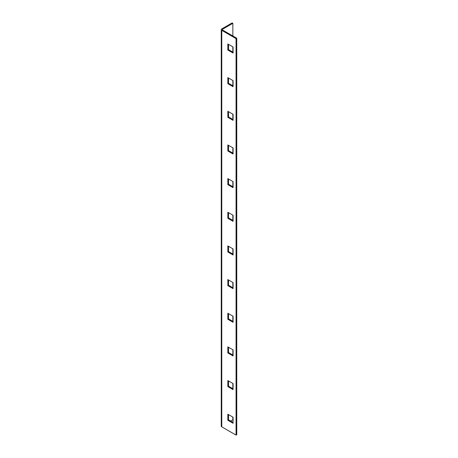 <?xml version="1.0" encoding="UTF-8"?>
<svg xmlns="http://www.w3.org/2000/svg" width="458" height="458" viewBox="0 0 458 458"><rect width="100%" height="100%" fill="white"/><g stroke="black" fill="none" stroke-linecap="round" stroke-linejoin="round"><path stroke-width="0.69" d="M221.243 29.633A1.815 1.048 0 0 1 221.775 28.888L232.149 22.9L232.853 23.306L222.474 29.295A0.824 0.475 0 0 0 222.233 29.633A0.824 0.475 0 0 0 222.474 29.97L236.757 38.214L236.059 38.615L236.059 435.1L221.775 426.856A1.815 1.048 0 0 1 221.243 426.112L221.243 29.633A1.815 1.048 0 0 0 221.775 30.371L236.059 38.615M232.853 417.095L232.853 419.786L230.637 421.062M233.082 417.227L233.082 423.284L227.838 420.255L227.838 414.198L233.082 417.227M233.082 349.912L233.082 355.969L227.838 352.941L227.838 346.883L233.082 349.912M233.082 383.569L233.082 389.626L227.838 386.598L227.838 380.541L233.082 383.569M233.082 322.312L227.838 319.283L227.838 313.226L233.082 316.255L233.082 322.312M233.082 288.66L227.838 285.626L227.838 279.569L233.082 282.597L233.082 288.66M233.082 255.003L227.838 251.969L227.838 245.912L233.082 248.94L233.082 255.003M233.082 221.346L227.838 218.311L227.838 212.254L233.082 215.283L233.082 221.346M233.082 187.688L227.838 184.654L227.838 178.597L233.082 181.626L233.082 187.688M233.082 154.031L227.838 150.997L227.838 144.94L233.082 147.968L233.082 154.031M233.082 120.374L227.838 117.34L227.838 111.283L233.082 114.311L233.082 120.374M233.082 86.717L227.838 83.682L227.838 77.625L233.082 80.654L233.082 86.717M233.082 53.059L227.838 50.025L227.838 43.968L233.082 46.997L233.082 53.059M236.757 38.214L236.757 434.694L236.059 435.1M233.082 422.476L228.536 419.854L228.536 414.605M233.082 355.162L228.536 352.54L228.536 347.29M233.082 388.819L228.536 386.197L228.536 380.947M233.082 321.505L228.536 318.882L228.536 313.633M233.082 287.847L228.536 285.225L228.536 279.975M233.082 254.19L228.536 251.568L228.536 246.318M233.082 220.533L228.536 217.911L228.536 212.661M233.082 186.875L228.536 184.253L228.536 179.004M233.082 153.218L228.536 150.596L228.536 145.346M233.082 119.561L228.536 116.939L228.536 111.689M233.082 85.904L228.536 83.282L228.536 78.032M233.082 52.246L228.536 49.624L228.536 44.374M232.853 23.306L232.853 35.959M232.853 46.865L232.853 52.115M232.853 80.522L232.853 85.772M232.853 114.179L232.853 119.429M232.853 147.837L232.853 153.087M232.853 181.494L232.853 186.744M232.853 215.151L232.853 220.401M232.853 248.809L232.853 254.058M232.853 282.466L232.853 287.716M232.853 316.123L232.853 321.373M232.853 349.78L232.853 355.03M232.853 383.438L232.853 388.687M227.838 386.598L228.536 386.197M227.838 352.941L228.536 352.54M227.838 319.283L228.536 318.882M227.838 285.626L228.536 285.225M227.838 251.969L228.536 251.568M227.838 218.311L228.536 217.911M227.838 184.654L228.536 184.253M227.838 150.997L228.536 150.596M227.838 117.34L228.536 116.939M227.838 83.682L228.536 83.282M227.838 50.025L228.536 49.624M227.838 420.255L228.536 419.854M221.775 30.371L221.775 426.856M222.474 29.295L222.474 29.97"/></g></svg>
